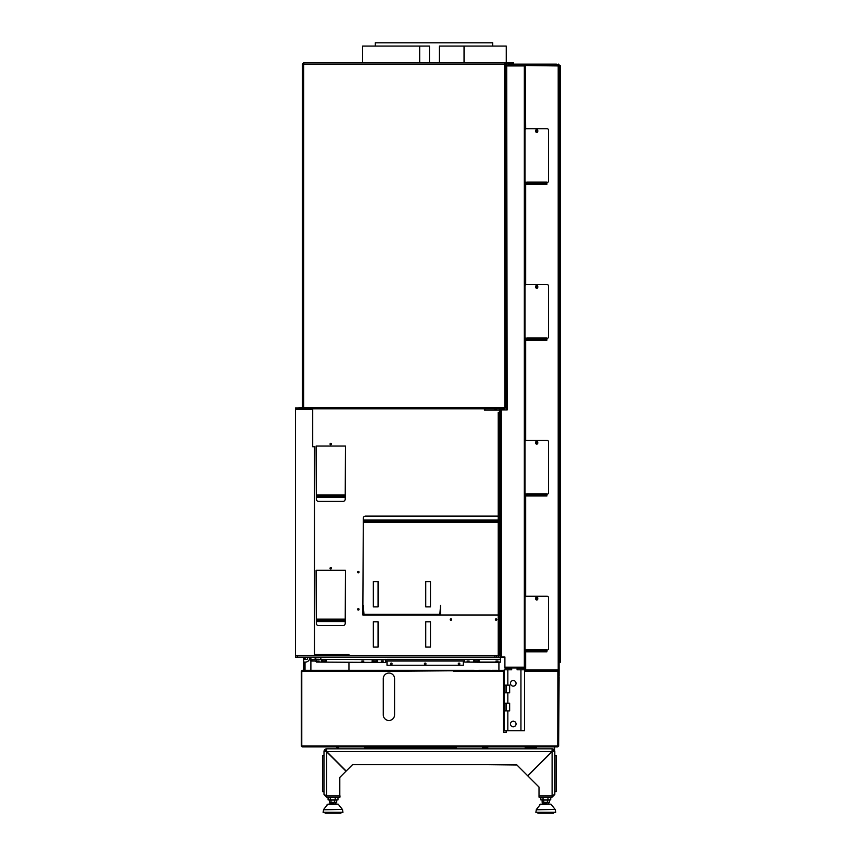 <?xml version="1.0" encoding="UTF-8"?>
<svg xmlns="http://www.w3.org/2000/svg" width="856" height="856" viewBox="0 0 856 856"><rect width="100%" height="100%" fill="white"/><g stroke="black" fill="none" stroke-linecap="round" stroke-linejoin="round"><path stroke-width="1.28" d="M335.991 746.903L338.901 748.829L364.196 748.829L367.106 746.903M365.18 746.903L364.196 748.829M338.901 748.829L337.917 746.903M513.258 721.191A2.803 2.803 0 0 0 510.465 723.983A2.803 2.803 0 0 0 513.258 726.787A2.803 2.803 0 0 0 516.061 723.983A2.803 2.803 0 0 0 513.258 721.191M513.258 680.531A2.803 2.803 0 0 0 510.465 683.334A2.803 2.803 0 0 0 513.258 686.138A2.803 2.803 0 0 0 516.061 683.334A2.803 2.803 0 0 0 513.258 680.531M504.227 685.142L504.227 692.814L509.652 692.814L509.652 685.142L504.227 685.142L504.227 669.777L511.685 669.777L511.685 667.969L517.099 667.969L517.099 669.777L524.557 669.777L524.557 730.767L520.94 730.767L520.94 669.777M506.035 692.814L506.035 685.142M506.035 710.887L506.035 703.204M506.035 710.437L504.227 710.887L509.652 710.887L509.652 703.204L504.227 703.204L504.227 692.814M520.94 730.767L504.227 730.767L504.227 710.887M504.227 710.437L504.227 703.204M506.035 703.664L504.227 703.664M506.035 685.592L504.227 685.592M506.035 692.365L504.227 692.365M483.073 746.903L482.089 748.829L456.794 748.829L455.809 746.903M482.089 748.829L484.999 746.903M453.883 746.903L456.794 748.829M496.662 655.322L496.662 657.13L295.534 657.13L295.534 655.322L500.385 655.322M496.662 657.13L504.901 657.13M500.279 655.322L500.279 657.13M307.593 657.13L307.593 658.489A0.899 0.899 0 0 1 306.694 659.388L306.116 659.388A0.899 0.899 0 0 1 305.335 658.938L304.212 659.591A1.359 1.359 0 0 0 303.527 660.768L303.976 662.105L305.335 662.105A4.515 4.515 0 0 0 309.851 657.579L309.851 657.13M316.313 659.687L311.242 659.687A0.674 0.674 0 0 1 311.68 659.837A0.674 0.674 0 0 0 310.567 660.361A0.674 0.674 0 0 0 311.242 661.035A0.674 0.674 0 0 0 311.926 660.361M500.6 659.837L500.161 661.881M314.997 661.035L316.313 661.827M318.111 657.815L316.752 657.355L314.505 659.388L316.313 659.388L313.606 659.388A4.333 4.333 0 0 0 312.044 659.687A4.333 4.333 0 0 1 313.606 659.388M320.818 659.366L320.818 657.355L500.6 657.355L500.161 659.687M500.161 662.073L464.701 662.073L500.161 662.469L500.6 659.388M459.051 663.09A0.792 0.792 0 0 0 458.26 663.882A0.792 0.792 0 0 0 459.051 664.673A0.792 0.792 0 0 0 459.843 663.882A0.792 0.792 0 0 0 459.051 663.09M425.175 663.09A0.792 0.792 0 0 0 424.383 663.882A0.792 0.792 0 0 0 425.175 664.673A0.792 0.792 0 0 0 425.967 663.882A0.792 0.792 0 0 0 425.175 663.09M391.299 663.09A0.792 0.792 0 0 0 390.507 663.882A0.792 0.792 0 0 0 391.299 664.673A0.792 0.792 0 0 0 392.091 663.882A0.792 0.792 0 0 0 391.299 663.09M467.076 661.025L469.109 661.025L467.076 661.025M381.252 661.025L383.285 661.025L381.252 661.025M495.988 661.025L498.021 661.025L495.988 661.025M361.82 661.025L363.854 661.025L361.82 661.025M317.105 661.025L319.138 661.025L317.105 661.025M387.008 659.687L316.313 659.366L316.313 662.073L385.649 662.469L316.313 662.073M387.008 659.366L500.161 659.366M372.103 662.041L377.517 662.041L377.517 660.907A2.707 1.359 0 0 0 374.81 659.559A2.707 1.359 0 0 0 372.103 660.907L372.103 662.041M321.278 662.041L326.703 662.041L326.703 660.907A2.707 1.359 0 0 0 323.996 659.559A2.707 1.359 0 0 0 321.278 660.907L321.278 662.041M385.649 659.366L385.649 662.073M383.199 661.217L381.327 661.217M377.517 661.303A2.707 1.359 0 0 0 376.758 660.361M372.863 660.361A2.707 1.359 0 0 0 372.103 661.303M326.703 661.303A2.707 1.359 0 0 0 325.943 660.361M322.038 660.361A2.707 1.359 0 0 0 321.278 661.303M363.779 661.217L361.906 661.217M319.063 661.217L317.18 661.217M479.157 660.907A2.707 1.359 0 0 0 476.45 659.559A2.707 1.359 0 0 0 473.732 660.907L473.732 662.041L479.157 662.041L479.157 660.907M464.701 662.073L464.701 659.366M469.024 661.217L467.151 661.217M497.935 661.217L496.063 661.217M479.157 661.303A2.707 1.359 0 0 0 478.397 660.361M474.492 660.361A2.707 1.359 0 0 0 473.732 661.303M387.008 661.035L387.008 665.24L463.342 665.24L463.342 661.035M375.26 46.063L375.26 42.8L492.703 42.8L492.703 46.063M352.576 764.643L516.575 764.643L352.576 764.643L346.188 771.031L326.703 751.536L326.703 748.829L552.109 748.829L552.024 751.536L527.745 775.825L516.575 764.643M326.703 751.536L552.024 751.536L552.109 748.829A2.707 2.707 0 0 1 554.816 751.536L554.816 794.454L552.109 797.161L539.013 797.161L539.013 795.812L552.109 795.812L552.109 797.161M323.996 751.547L323.996 794.454L326.136 795.598M555.309 809.787L555.726 812.301L555.148 809.412L536.263 809.787L555.148 809.412L550.964 804.169L539.869 804.544L542.447 804.169L540.607 804.169L542.447 804.169L542.961 802.361M342.55 809.787L342.967 812.301L342.389 809.412L323.504 809.787L342.389 809.412L338.206 804.169L327.11 804.544L329.688 804.169L327.848 804.169L329.688 804.169L330.202 802.361M336.023 804.169L329.731 804.169M552.109 750.188A1.359 1.359 0 0 1 553.468 751.536L554.816 751.536L554.816 755.602L556.175 755.602L556.175 791.747L554.816 791.747L554.816 794.454L552.109 795.78L539.013 795.78L539.013 787.081L527.831 775.9L552.109 751.622L552.109 795.78M554.816 751.536L553.468 751.536M326.703 750.188A1.359 1.359 0 0 0 325.344 751.536L323.996 751.536L323.996 755.602L322.637 755.602L322.637 791.747L323.996 791.747L323.996 794.454L326.703 797.161L326.703 795.812L325.847 795.513M326.703 748.829A2.707 2.707 0 0 0 323.996 751.536L325.344 751.536M339.8 795.78L339.8 777.419L346.027 771.192L326.703 751.857L326.703 795.78L339.8 795.78M326.703 797.161L339.96 797.161L339.96 795.812L326.703 795.812M542.961 803.688L550.429 804.169L541.142 804.169M553.693 812.301L553.693 813.2L537.878 813.2L537.878 812.301M555.726 812.301L535.845 812.301L536.423 809.412L540.607 804.169M543.753 800.103L542.137 800.103L542.137 802.361L549.424 802.361L549.424 800.103L543.753 800.103L543.753 802.361M547.401 802.361L547.401 800.103M550.729 797.161L550.729 799.879L540.842 799.879L540.842 797.161M543.036 797.161L543.036 799.879M547.979 797.161L547.979 799.879M330.202 803.688L337.671 804.169L328.383 804.169M340.934 812.301L340.934 813.2L325.12 813.2L325.12 812.301M342.967 812.301L323.087 812.301L323.664 809.412L327.848 804.169M330.994 800.103L329.378 800.103L329.378 802.361L336.675 802.361L336.675 800.103L330.994 800.103L330.994 802.361M334.643 802.361L334.643 800.103M337.97 797.161L337.97 799.879L328.083 799.879L328.083 797.161M330.277 797.161L330.277 799.879M335.22 797.161L335.22 799.879M366.785 747.481L454.204 747.481M365.822 748.379L455.167 748.379M483.726 748.379L487.738 748.379M330.769 444.756A0.728 0.728 0 0 1 330.041 444.029A0.728 0.728 0 0 1 330.769 443.312A0.728 0.728 0 0 1 331.486 444.029A0.728 0.728 0 0 1 330.769 444.756M330.769 568.973A0.728 0.728 0 0 1 330.041 568.256A0.728 0.728 0 0 1 330.769 567.528A0.728 0.728 0 0 1 331.486 568.256A0.728 0.728 0 0 1 330.769 568.973M358.322 610.082A0.728 0.728 0 0 1 357.605 609.354A0.728 0.728 0 0 1 358.322 608.637A0.728 0.728 0 0 1 359.049 609.354A0.728 0.728 0 0 1 358.322 610.082M450.919 620.247A0.728 0.728 0 0 1 450.203 619.519A0.728 0.728 0 0 1 450.919 618.802A0.728 0.728 0 0 1 451.647 619.519A0.728 0.728 0 0 1 450.919 620.247M358.322 572.814A0.728 0.728 0 0 1 357.605 572.086A0.728 0.728 0 0 1 358.322 571.369A0.728 0.728 0 0 1 359.049 572.086A0.728 0.728 0 0 1 358.322 572.814M496.095 620.247A0.728 0.728 0 0 1 495.378 619.519A0.728 0.728 0 0 1 496.095 618.802A0.728 0.728 0 0 1 496.822 619.519A0.728 0.728 0 0 1 496.095 620.247M350.532 670.334L368.444 670.334M369.888 670.334L372.563 670.334M377.079 670.334L474.203 670.334M478.718 670.334L490.402 670.334M491.847 670.334L497.336 670.334M425.742 647.082L425.742 621.788L430.482 621.788L430.482 647.082L425.742 647.082M373.344 647.082L373.344 621.788L378.085 621.788L378.085 647.082L373.344 647.082M316.313 621.328L316.089 570.289L345.45 570.289L345.225 621.328M316.313 497.111L316.089 446.062L345.45 446.062L345.225 497.111M498.235 615.004L362.837 615.004L363.297 520.148M500.385 615.004L499.594 615.004M303.035 408.119L303.217 409.243M303.666 670.334L303.666 661.977M303.666 660.179L303.666 657.13M304.115 670.334L304.115 662.105M304.115 659.644L304.115 657.13M525.263 65.045L557.887 65.045L559.107 65.944L558.208 65.045L525.231 65.495M505.81 65.045L506.26 409.703L507.159 409.928L500.835 409.928L500.835 657.012L504.901 657.012L504.901 667.177L524.782 667.177M506.26 65.045L513.889 65.045M515.344 65.045L524.418 65.045L524.418 65.944M536.027 131.214A0.728 0.728 0 0 0 536.755 131.942A0.728 0.728 0 0 0 537.472 131.214A0.728 0.728 0 0 0 536.755 130.497A0.728 0.728 0 0 0 536.027 131.214M536.027 287.06A0.728 0.728 0 0 0 536.755 287.776A0.728 0.728 0 0 0 537.472 287.06A0.728 0.728 0 0 0 536.755 286.332A0.728 0.728 0 0 0 536.027 287.06M536.027 442.905A0.728 0.728 0 0 0 536.755 443.622A0.728 0.728 0 0 0 537.472 442.905A0.728 0.728 0 0 0 536.755 442.178A0.728 0.728 0 0 0 536.027 442.905M536.027 598.74A0.728 0.728 0 0 0 536.755 599.468A0.728 0.728 0 0 0 537.472 598.74A0.728 0.728 0 0 0 536.755 598.023A0.728 0.728 0 0 0 536.027 598.74M500.835 657.012L500.835 656.113M500.835 410.827L500.385 656.113M500.385 410.827L500.835 409.928M524.418 65.045L524.782 669.884L558.208 669.884L558.208 670.462M506.741 65.045L524.332 65.045L524.332 668.076L517.099 668.076M511.685 668.076L504.901 668.076L504.901 667.177M506.709 65.045L507.159 65.944L524.332 65.944M506.709 65.527L507.159 409.703M546.909 651.363L546.684 649.65L526.815 649.65L526.815 651.823M560.466 66.394L560.466 67.752L559.567 67.752L559.567 66.394L560.466 66.394A1.359 1.359 0 0 0 559.107 65.045L558.101 65.495M308.074 670.334L302.2 670.334L301.291 671.243L301.291 746.004L302.2 746.903L557.759 746.903L558.658 746.004L558.658 669.884M559.567 66.394L559.107 669.884L558.208 669.884L558.208 65.944L525.263 65.495M559.107 676.208L559.107 669.884M526.59 182.489L526.59 184.297L546.909 184.297L546.909 182.489M526.59 338.323L526.59 340.132L546.909 340.132L546.909 338.323M526.59 494.169L526.59 495.977L546.909 495.977L546.909 494.169M526.59 650.014L526.59 651.823L546.909 651.823L546.909 650.014M525.231 65.527L525.68 128.914M558.658 64.136L556.4 64.585L558.658 64.136M508.518 64.136L556.4 64.136M508.518 64.585L524.782 64.136M527.039 64.136L556.4 64.585M361.938 62.777L303.666 62.777L302.307 64.136L303.666 64.136L303.987 62.777L504.452 62.777L504.452 64.136L506.26 64.136M527.039 64.585L524.782 64.585M302.307 64.136L302.307 407.445L504.452 407.445L504.869 408.794L500.279 408.794L500.279 410.152L494.843 410.152L494.843 408.794L494.832 410.152L484.4 410.152L484.4 408.794M504.452 62.777L513.482 62.777L513.482 63.686L511.685 63.686L511.685 62.777M504.452 63.686L511.685 63.686M303.666 62.777L303.666 63.686M302.307 407.445L297.792 407.895L297.792 408.794L301.858 408.794A1.359 1.359 0 0 0 303.217 407.445M297.792 408.794L295.534 408.794L295.534 407.895L297.792 407.895M504.676 63.686L504.676 62.777M305.924 407.895L305.924 408.794L303.666 408.794L303.666 407.895L496.876 407.895L496.876 408.794L495.966 408.794L495.966 407.895M305.924 408.794L495.966 408.794M498.609 407.895L497.122 407.895L496.876 408.794L500.279 408.794L500.279 410.152M500.921 408.794L500.921 407.895L499.594 407.895L499.594 408.794M500.921 407.895L501.755 407.895L501.755 408.794M503.97 408.794L503.97 407.895L501.755 407.895M503.97 407.895L504.869 407.895L504.452 64.136L303.666 64.136L303.666 407.895M504.901 65.944L505.81 65.944L505.81 407.863L504.901 407.863L504.901 64.136L505.81 64.136L506.26 65.944M439.406 62.777L439.406 46.063L506.26 46.063L506.26 62.777L506.26 46.063M464.177 46.063L464.155 62.777L464.177 46.063M464.038 46.063L464.038 62.777M419.675 62.777L419.675 46.063L419.568 62.777M419.675 46.063L429.466 46.063L429.466 62.777M362.612 62.777L362.612 46.063L419.568 46.063M516.906 764.975L487.738 764.643M525.199 746.903L525.199 748.037L534.262 747.577M528.666 746.903L528.666 747.577L535.642 747.577L535.642 746.903M525.284 748.037L527.564 747.577L527.564 746.903M536.284 746.903L535.642 747.577M528.666 747.577L527.564 747.577M484.614 747.577L487.738 747.577M388.924 720.485A5.65 5.65 0 0 0 394.573 714.835L394.573 678.69A5.65 5.65 0 0 0 388.924 673.051A5.65 5.65 0 0 0 383.285 678.69L383.285 714.835A5.65 5.65 0 0 0 388.924 720.485M558.208 671.243L558.658 746.004M301.291 746.004L301.751 671.243L302.521 670.334L396.831 670.334L396.831 671.243L503.553 670.334L503.553 671.243L453.295 671.243M348.948 662.469L348.948 670.334M302.2 670.334L301.291 671.243M557.887 670.815L524.557 670.334M498.92 670.334L498.92 662.469M557.759 670.334L551.885 670.334M524.557 671.243L557.887 671.243L557.759 746.903M557.887 746.004L301.783 746.004L301.783 671.243M503.553 671.243L503.553 732.222L506.26 732.222L506.26 730.767M506.26 710.887L506.26 703.204M506.26 692.814L506.26 685.142M500.385 654.53L499.594 654.53M500.385 654.979L499.594 654.979M310.889 670.334L310.889 660.939M310.889 659.783L310.889 657.13M304.115 663.561L304.565 662.105M304.565 659.388L304.565 657.13M304.565 663.561L304.565 670.334M348.948 655.322L348.948 654.53L314.505 654.53M314.505 654.979L348.948 654.979M560.466 67.752L560.466 662.212L559.567 662.212L559.567 660.853L560.466 660.853M560.466 402.47L559.567 402.47L559.567 660.853M559.567 402.47L559.567 401.122L560.466 401.122M559.567 67.752L559.567 401.122M559.107 677.117L558.658 742.387M295.534 655.322L295.534 409.243L312.697 409.243L312.697 446.736L314.505 446.736L314.505 655.322M362.837 614.33L363.297 605.288L363.971 614.33L439.856 614.33L440.54 605.288L440.54 615.004M378.085 581.588L378.085 606.883L373.344 606.883L373.344 581.588L378.085 581.588M358.964 571.755A1.016 1.016 0 0 0 357.68 571.755M430.482 606.883L425.742 606.883L425.742 581.588L430.482 581.588L430.482 606.883M498.235 516.093L365.555 516.093A2.258 2.258 0 0 0 363.297 518.351L363.297 522.535L498.235 522.535M499.594 516.093L500.385 516.093M498.245 657.237L499.594 657.13M499.594 655.322L499.594 410.152M498.245 412.41L498.245 655.322L498.245 412.41L499.594 412.41M498.245 408.794L498.245 407.895L499.594 407.895L498.245 407.895L498.245 408.794M316.313 621.574L316.313 619.155L345.225 619.155L345.225 623.339A2.258 2.258 0 0 1 342.967 625.608L318.571 625.608A2.258 2.258 0 0 1 316.313 623.339L316.313 621.574L345.225 621.574M316.313 497.347L316.313 494.939L345.225 494.939L345.225 499.123A2.258 2.258 0 0 1 342.967 501.381L318.571 501.381A2.258 2.258 0 0 1 316.313 499.123L316.313 497.347L345.225 497.347M535.738 598.965A1.016 1.016 0 0 0 536.755 599.981A1.016 1.016 0 0 0 537.771 598.965L537.771 598.066A1.016 1.016 0 0 0 536.755 597.049A1.016 1.016 0 0 0 535.738 598.066L535.738 598.965M546.684 650.014L547.145 650.014A1.359 1.359 0 0 0 548.493 648.655L548.493 597.616A1.359 1.359 0 0 0 547.145 596.258L526.365 596.258A1.359 1.359 0 0 0 525.006 597.616L525.006 648.655A1.359 1.359 0 0 0 526.365 650.014L526.815 650.014M526.815 651.384L546.684 651.823M535.738 443.13A1.016 1.016 0 0 0 536.755 444.146A1.016 1.016 0 0 0 537.771 443.13L537.771 442.22A1.016 1.016 0 0 0 536.755 441.204A1.016 1.016 0 0 0 535.738 442.22L535.738 443.13M546.684 495.977L546.684 493.805L526.815 493.805L526.815 495.977M546.684 494.169L547.145 494.169A1.359 1.359 0 0 0 548.493 492.81L548.493 441.771A1.359 1.359 0 0 0 547.145 440.412L526.365 440.412A1.359 1.359 0 0 0 525.006 441.771L525.006 492.81A1.359 1.359 0 0 0 526.365 494.169L526.815 494.169M535.738 287.284A1.016 1.016 0 0 0 536.755 288.301A1.016 1.016 0 0 0 537.771 287.284L537.771 286.385A1.016 1.016 0 0 0 536.755 285.369A1.016 1.016 0 0 0 535.738 286.385L535.738 287.284M546.684 340.132L546.684 337.97L526.815 337.97L526.815 340.132M546.684 338.323L547.145 338.323A1.359 1.359 0 0 0 548.493 336.975L548.493 285.925A1.359 1.359 0 0 0 547.145 284.577L526.365 284.577A1.359 1.359 0 0 0 525.006 285.925L525.006 336.975A1.359 1.359 0 0 0 526.365 338.323L526.815 338.323M535.738 131.439A1.016 1.016 0 0 0 536.755 132.455A1.016 1.016 0 0 0 537.771 131.439L537.771 130.54A1.016 1.016 0 0 0 536.755 129.524A1.016 1.016 0 0 0 535.738 130.54L535.738 131.439M546.684 184.297L546.684 182.125L526.815 182.125L526.815 184.297M546.684 182.489L547.145 182.489A1.359 1.359 0 0 0 548.493 181.13L548.493 130.091A1.359 1.359 0 0 0 547.145 128.732L526.365 128.732A1.359 1.359 0 0 0 525.006 130.091L525.006 181.13A1.359 1.359 0 0 0 526.365 182.489L526.815 182.489M507.843 703.204L507.843 692.814M507.843 730.767L507.843 710.887M507.843 685.142L507.843 669.777M498.47 655.322L498.47 657.13M494.854 657.13L494.854 655.322M297.342 657.13L297.342 655.322M311.242 659.687A0.674 0.674 0 0 0 310.567 660.361M385.649 659.484L316.313 659.484M500.161 659.484L464.701 659.484M501.295 409.928L501.295 657.012M525.68 182.307L525.68 284.759M525.68 338.141L525.68 440.594M525.68 493.987L525.68 596.439M525.68 649.832L525.68 669.884M496.223 408.794L496.223 410.152M499.829 410.152L499.829 408.794M495.763 410.152L495.763 408.794M495.752 408.794L495.752 410.152M484.443 410.152L484.443 408.794M484.903 408.794L484.903 410.152M495.292 410.152L495.292 408.794M396.831 671.243L302.061 671.243M305.025 670.334L305.025 662.105M305.025 659.12L305.025 657.13M499.594 522.535L500.385 522.535M363.297 521.079L498.235 521.079M499.594 521.079L500.385 521.079M363.297 521.86L498.235 521.86M499.594 521.86L500.385 521.86M363.297 520.063L498.235 520.063M499.594 520.063L500.385 520.063M498.245 408.119L499.594 408.119M316.313 619.84L345.225 619.84M316.313 620.664L345.225 620.664M316.313 495.613L345.225 495.613M316.313 496.448L345.225 496.448M546.684 650.549L526.815 650.549M546.684 495.538L526.815 495.538M546.684 494.715L526.815 494.715M546.684 339.704L526.815 339.704M546.684 338.869L526.815 338.869M546.684 183.858L526.815 183.858M546.684 183.024L526.815 183.024M318.807 661.035L317.437 661.035M316.313 661.035L311.242 661.035M322.84 659.687L325.141 659.687M373.655 659.687L375.966 659.687M385.649 659.687L464.701 659.687M475.294 659.687L477.595 659.687M321.332 661.035L326.65 661.035M362.152 661.035L363.522 661.035M372.157 661.035L377.475 661.035M381.583 661.035L382.953 661.035M385.649 661.035L464.701 661.035M467.408 661.035L468.778 661.035M473.785 661.035L479.103 661.035M496.32 661.035L497.689 661.035M320.818 657.355L316.752 657.355M479.157 661.881L473.732 661.881M464.701 661.881L463.342 661.881M387.008 661.881L385.649 661.881M377.517 661.881L372.103 661.881M326.703 661.881L321.278 661.881M548.61 803.688L548.61 802.361M335.852 803.688L335.852 802.361M554.592 750.455L554.592 746.903M487.738 748.829L487.738 746.903M536.316 747.577L536.316 746.903"/></g></svg>
